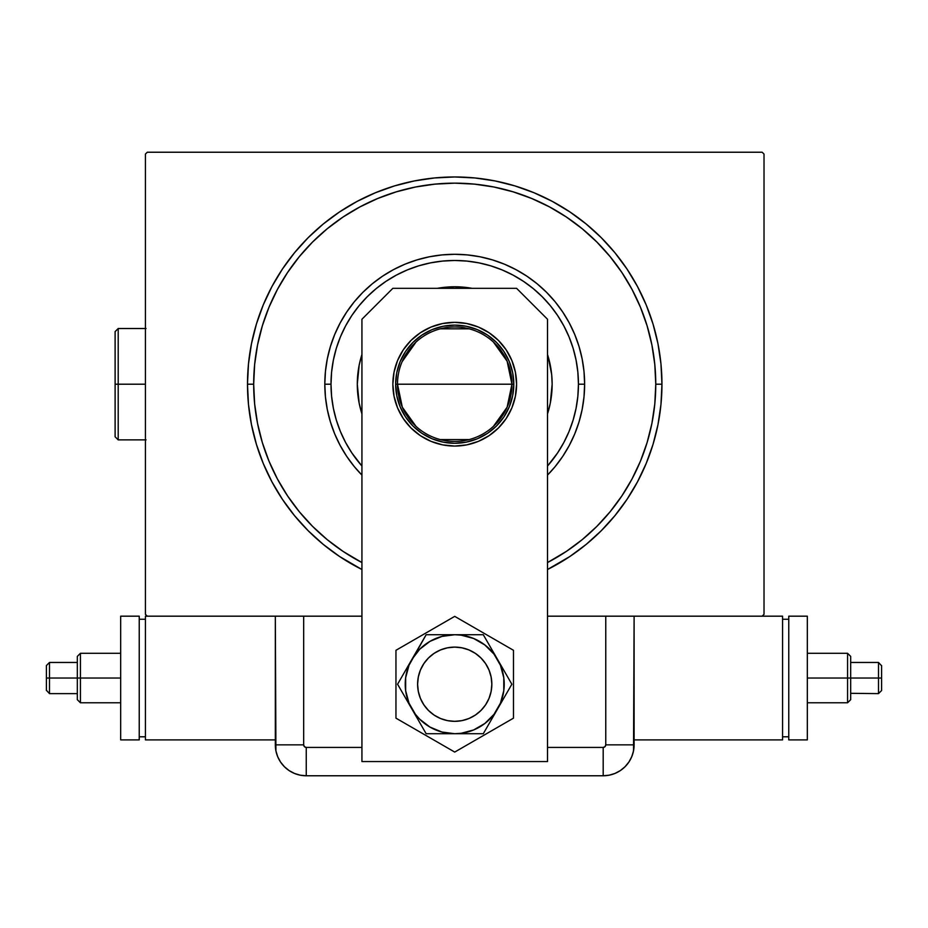 <?xml version="1.0" encoding="UTF-8"?>
<svg xmlns="http://www.w3.org/2000/svg" width="928" height="928" viewBox="0 0 928 928"><rect width="100%" height="100%" fill="white"/><g stroke="black" fill="none" stroke-linecap="round" stroke-linejoin="round"><path stroke-width="1.39" d="M253.68 384.204A201.04 201.04 0 0 0 277.437 479.01A201.04 201.04 0 0 1 277.437 289.397L277.414 289.432A201.04 201.04 0 0 0 253.68 384.204L247.486 384.204L253.68 384.204A201.04 201.04 0 0 1 454.72 183.152A201.04 201.04 0 0 1 655.771 384.204L661.954 384.204A207.234 207.234 0 0 1 547.508 569.502L569.85 556.51L586.183 544.388L601.251 530.735L614.916 515.666L627.026 499.334L637.478 481.887L646.178 463.501L653.034 444.361L657.975 424.63L660.956 404.515L661.954 384.204L660.956 363.892L657.975 343.778L653.034 324.046L646.178 304.894L637.478 286.508L627.026 269.074L614.916 252.729L601.251 237.661L586.183 224.008L569.85 211.897L552.404 201.434L534.029 192.746L514.878 185.89L495.146 180.948L475.032 177.967L454.72 176.97L434.408 177.967L414.294 180.948L394.562 185.89L375.422 192.746L357.036 201.434L339.59 211.897L323.257 224.008L308.189 237.661L294.524 252.729L282.414 269.074L271.962 286.508L263.262 304.894L256.418 324.046L251.476 343.778L248.484 363.892L247.486 384.204L248.484 404.515L251.476 424.63L256.418 444.361L263.262 463.501L271.962 481.887L282.414 499.334L294.524 515.666L308.189 530.735L323.257 544.388L339.59 556.51L361.932 569.502A207.234 207.234 0 0 1 454.72 176.97A207.234 207.234 0 0 1 661.954 384.204L655.771 384.204A201.04 201.04 0 0 1 632.003 479.01A201.04 201.04 0 0 0 632.003 289.397A201.04 201.04 0 0 1 547.508 562.554A201.04 201.04 0 0 0 549.527 561.486A201.04 201.04 0 0 1 547.508 562.554L566.416 551.36L582.262 539.609L596.878 526.362L610.125 511.746L621.957 495.784A201.04 201.04 0 0 1 566.3 551.441A201.04 201.04 0 0 0 621.957 495.784L632.026 478.976L640.459 461.135L647.106 442.563L651.908 423.423L654.797 403.912L655.771 384.204L654.797 364.495L651.908 344.984L647.106 325.844L640.459 307.261L632.026 289.432L621.888 272.507L610.125 256.662L596.878 242.046L582.262 228.787L566.3 216.966A201.04 201.04 0 0 1 621.957 272.623A201.04 201.04 0 0 0 566.3 216.966L549.492 206.898L531.663 198.464L513.08 191.818L493.94 187.015L474.428 184.127L454.72 183.152L435.012 184.127L415.5 187.015L396.36 191.818L377.789 198.464L359.948 206.898L343.024 217.036L327.178 228.787L312.562 242.046L299.315 256.662L287.483 272.623A201.04 201.04 0 0 1 343.14 216.966A201.04 201.04 0 0 0 287.483 272.623L277.414 289.432L268.981 307.261L262.334 325.844L257.543 344.984L254.643 364.495L253.68 384.204L254.643 403.912L257.543 423.423L262.334 442.563L268.981 461.135L277.414 478.976L287.564 495.9L299.315 511.746L312.562 526.362L327.178 539.609L343.14 551.441A201.04 201.04 0 0 1 287.483 495.784A201.04 201.04 0 0 0 343.14 551.441L361.932 562.554A201.04 201.04 0 0 1 359.913 561.486A201.04 201.04 0 0 0 361.932 562.554A201.04 201.04 0 0 1 253.68 384.204M762.166 152.227L147.274 152.227L762.166 152.227L764.022 154.083L764.022 614.324L764.022 154.083L762.166 152.227M147.274 616.18L303.676 616.18L147.274 616.18L145.418 614.324L145.418 154.083L145.418 614.324L147.274 616.18L145.418 616.18L145.418 739.894L145.418 616.18L147.274 616.18M280.047 616.18L303.676 616.18L303.676 744.848L303.676 616.18L361.932 616.18L275.326 616.18L275.918 750.88L277.681 756.68L280.534 762.027L284.386 766.714L289.072 770.565L294.42 773.418L300.22 775.182L306.252 775.773L603.188 775.773L609.22 775.182L615.02 773.418L620.368 770.565L625.054 766.714L628.906 762.027L631.759 756.68L633.522 750.88L634.114 616.18L605.764 616.18L762.166 616.18L547.508 616.18L605.764 616.18L605.764 744.848L605.764 616.18L629.393 616.18M764.022 614.324L762.166 616.18L764.022 614.324M145.418 154.083L147.274 152.227L145.418 154.083M359.913 206.909A201.04 201.04 0 0 1 549.527 206.909L549.527 206.909A201.04 201.04 0 0 0 359.913 206.909M354.299 466.61L346.712 456.367L340.158 445.44L334.706 433.91L330.414 421.915L327.306 409.55L325.438 396.929L324.812 384.204L325.438 371.467L327.306 358.858L330.414 346.492L334.706 334.486L340.158 322.967L346.712 312.028L354.299 301.786L362.86 292.343L372.314 283.782L382.545 276.184L393.484 269.63L405.002 264.178L417.008 259.886L429.374 256.789L441.983 254.922L454.72 254.295L467.457 254.922L480.066 256.789L492.432 259.886L504.438 264.178L515.956 269.63L526.895 276.184L537.138 283.782L546.58 292.343L555.141 301.786L562.739 312.028L569.293 322.967L574.734 334.486L579.037 346.492L582.134 358.858L584.002 371.467L584.628 384.204L578.446 384.204A123.726 123.726 0 0 1 547.508 466.03L557.589 452.934L563.83 442.517L569.026 431.543L573.11 420.117L576.068 408.332L577.842 396.326L578.446 384.204L577.842 372.07L576.068 360.064L573.11 348.29L569.026 336.852L563.83 325.879L557.589 315.462L550.362 305.718L542.207 296.716L533.206 288.562L523.462 281.335L513.045 275.094L502.071 269.897L490.634 265.802L478.86 262.856L466.842 261.081L454.72 260.478L442.598 261.081L430.58 262.856L418.806 265.802L407.38 269.897L396.395 275.094L385.99 281.335L376.234 288.562L367.233 296.716L359.09 305.718L351.851 315.462L345.61 325.879L340.414 336.852L336.33 348.29L333.384 360.064L331.598 372.07L331.006 384.204L324.812 384.204A129.908 129.908 0 0 0 361.932 475.113A129.908 129.908 0 0 1 454.72 254.295A129.908 129.908 0 0 1 547.508 475.113A129.908 129.908 0 0 0 584.628 384.204L584.002 396.929L582.134 409.55L579.037 421.915L574.734 433.91L569.293 445.44L562.739 456.367L555.141 466.61M361.932 466.03A123.726 123.726 0 0 1 331.006 384.204L331.598 396.326L333.384 408.332L336.33 420.117L340.414 431.543L345.61 442.517L351.851 452.934L361.932 466.03M361.479 355.958A97.428 97.428 0 0 0 357.292 384.204A97.428 97.428 0 0 1 361.932 354.496A97.428 97.428 0 0 0 361.502 355.876M437.436 288.318A97.428 97.428 0 0 1 472.016 288.318A97.428 97.428 0 0 0 437.436 288.318L454.72 286.775L472.016 288.318M547.938 355.876A97.428 97.428 0 0 0 547.508 354.496A97.428 97.428 0 0 1 552.148 384.204A97.428 97.428 0 0 0 547.972 355.958L551.684 374.645L552.148 384.204L550.281 403.204L547.508 413.911A97.428 97.428 0 0 0 547.938 412.531M361.502 412.531A97.428 97.428 0 0 0 361.932 413.911L359.159 403.204L357.292 384.204L359.159 365.191L361.932 354.496M547.508 354.496L547.961 355.923M647.106 325.844L640.459 307.261L647.106 325.844M396.36 191.818L377.789 198.464L396.36 191.818M262.334 442.563L268.981 461.135L262.334 442.563M555.072 466.691L547.508 475.113M361.932 475.113L354.368 466.691M547.972 412.438A97.428 97.428 0 0 0 552.148 384.204A97.428 97.428 0 0 1 547.508 413.911M361.932 413.911A97.428 97.428 0 0 1 357.292 384.204A97.428 97.428 0 0 0 361.479 412.438M584.628 384.204A129.908 129.908 0 0 0 454.72 254.295A129.908 129.908 0 0 0 324.812 384.204L331.006 384.204A123.726 123.726 0 0 1 454.72 260.478A123.726 123.726 0 0 1 578.446 384.204L584.628 384.204M493.452 342.084L507.117 361.201L511.943 384.204A57.223 57.223 0 0 0 454.72 326.981A57.223 57.223 0 0 0 397.497 384.204L395.641 384.204A59.079 59.079 0 0 1 454.72 325.125A59.079 59.079 0 0 1 513.799 384.204L397.497 384.204A57.223 57.223 0 0 1 454.72 326.981A57.223 57.223 0 0 1 511.943 384.204L507.117 407.206L493.452 426.323M402.079 361.758L415.988 342.084M440.266 328.837L469.174 328.837M395.641 384.204L396.778 372.673L400.142 361.595L405.606 351.376L412.948 342.432L421.904 335.078L432.112 329.626L443.201 326.262L454.72 325.125L466.25 326.262L477.328 329.626L487.536 335.078L496.492 342.432L503.846 351.376L509.298 361.595L512.662 372.673L513.799 384.204L512.662 395.722L509.298 406.812L503.846 417.02L496.492 425.975L487.536 433.318L477.328 438.782L466.25 442.146L454.72 443.282L443.201 442.146L432.112 438.782L421.904 433.318L412.948 425.975L405.606 417.02L400.142 406.812L396.778 395.722L395.641 384.204L511.943 384.204A57.223 57.223 0 0 1 454.72 441.426A57.223 57.223 0 0 1 397.497 384.204A57.223 57.223 0 0 0 454.72 441.426A57.223 57.223 0 0 0 511.943 384.204L513.799 384.204A59.079 59.079 0 0 1 454.72 443.282A59.079 59.079 0 0 1 395.641 384.204M469.174 439.57L440.266 439.57M415.988 426.323L402.323 407.206L397.497 384.204M491.84 684.226A37.12 37.12 0 0 1 454.72 721.334A37.12 37.12 0 0 1 417.6 684.226A37.12 37.12 0 0 1 454.72 647.106A37.12 37.12 0 0 1 491.84 684.226L491.121 676.976L489.01 670.016L485.588 663.601L480.971 657.975L475.345 653.358L468.93 649.936L461.958 647.814L454.72 647.106L447.482 647.814L440.522 649.936L434.095 653.358L428.481 657.975L423.864 663.601L420.43 670.016L418.319 676.976L417.6 684.226L418.319 691.464L420.43 698.424L423.864 704.839L428.481 710.465L434.095 715.082L440.522 718.516L447.482 720.627L454.72 721.334L461.958 720.627L468.93 718.516L475.345 715.082L480.971 710.465L485.588 704.839L489.01 698.424L491.121 691.464L491.84 684.226M486.237 703.818L484.172 706.811L486.237 703.818M435.116 715.743L432.123 713.667L435.116 715.743M423.203 664.622L425.279 661.629L423.203 664.622M474.324 652.697L477.317 654.774L474.324 652.697M403.286 349.833L397.567 360.528L394.052 372.128L392.857 384.204A61.863 61.863 0 0 1 454.72 322.341A61.863 61.863 0 0 1 516.583 384.204L515.388 372.128L511.873 360.528L506.154 349.833L498.464 340.46L489.091 332.769L478.396 327.05L466.784 323.524L454.72 322.341L442.656 323.524L431.044 327.05L420.349 332.769L410.976 340.46L403.286 349.833L397.567 360.528L394.052 372.128L392.857 384.204L394.052 396.268L397.567 407.879L403.286 418.563L410.976 427.947L420.349 435.638L431.044 441.357L442.656 444.872L454.72 446.066L466.784 444.872L478.396 441.357L489.091 435.638L498.464 427.947L506.154 418.563L511.873 407.879L515.388 396.268L516.583 384.204L515.388 372.128M516.583 288.318L547.508 319.244L547.508 761.552L361.932 761.552L361.932 319.244L392.857 288.318L516.583 288.318L392.857 288.318L361.932 319.244L361.932 761.552L547.508 761.552L547.508 319.244L516.583 288.318M515.388 396.268L516.583 384.204A61.863 61.863 0 0 1 454.72 446.066A61.863 61.863 0 0 1 392.857 384.204L394.052 396.268M431.044 441.357L442.656 444.872M478.396 327.05L466.784 323.524M442.656 323.524L431.044 327.05L420.349 332.769M395.954 650.296L395.954 718.156L454.72 752.074L513.486 718.156L513.486 650.296L454.72 616.366L395.954 650.296L395.954 718.156L454.72 752.074L513.486 718.156L513.486 650.296L454.72 616.366L395.954 650.296M411.858 659.483L397.578 684.226L426.149 733.712L483.291 733.712L511.862 684.226L483.291 634.729L426.149 634.729L409.004 665.283L405.652 677.765L405.652 690.676L409.004 703.157L415.454 714.351L419.723 719.212L429.977 727.076L441.914 732.018L454.72 733.712L461.181 733.282L473.663 729.942L484.845 723.48L493.986 714.351L500.447 703.157L503.788 690.676L503.788 677.765L500.447 665.283L493.986 654.101L484.845 644.96L473.663 638.499L461.181 635.158L454.72 634.729L441.914 636.422L429.977 641.364L419.723 649.229L411.858 659.483A49.486 49.486 0 0 1 454.72 634.729L426.149 634.729L397.578 684.226L426.149 733.712L483.291 733.712L511.862 684.226L483.291 634.729L454.72 634.729A49.486 49.486 0 0 1 497.582 708.969A49.486 49.486 0 0 1 411.858 708.969A49.486 49.486 0 0 1 411.858 659.483M481.806 709.595L479.196 712.124M476.342 714.386L473.28 716.37M470.044 718.028L466.656 719.362M463.153 720.372L459.569 721.021M455.938 721.323L452.296 721.253L455.938 721.323M448.676 720.847L445.115 720.07M441.647 718.956L438.306 717.506M429.351 711.312L426.81 708.69M424.548 705.837L422.576 702.774L424.548 705.837M420.918 699.538L419.572 696.151M418.574 692.648L417.925 689.063M417.623 685.432L417.681 681.79M418.099 678.171L418.864 674.61M419.978 671.153L421.428 667.8M427.634 658.845L430.244 656.316M433.098 654.054L436.16 652.082M439.408 650.412L442.795 649.078M446.298 648.08L449.871 647.419M453.502 647.129L457.144 647.187L453.502 647.129M460.764 647.605L464.325 648.37M467.793 649.484L471.134 650.934M480.089 657.128L482.63 659.75M484.892 662.604L486.864 665.666L484.892 662.604M488.534 668.902L489.868 672.29M490.866 675.793L491.515 679.377M491.817 683.008L491.759 686.65M491.341 690.27L490.576 693.831M489.462 697.299L488.012 700.64M485.588 704.828A37.12 37.12 0 0 1 435.128 715.743A37.12 37.12 0 0 1 422.576 665.666M275.326 616.18L275.326 744.848L275.326 616.18L275.326 744.848L303.676 744.848L275.326 744.848A30.926 30.926 0 0 0 306.252 775.773L306.252 747.423L361.932 747.423L306.252 747.423A2.587 2.587 0 0 1 303.676 744.848L304.43 746.669L306.252 747.423L306.252 775.773L603.188 775.773L603.188 747.423L547.508 747.423L603.188 747.423L605.01 746.669L605.764 744.848L634.114 744.848L634.114 616.18L634.114 744.848L605.764 744.848A2.587 2.587 0 0 1 603.188 747.423L603.188 775.773A30.926 30.926 0 0 0 634.114 744.848L634.114 616.18M306.252 775.773L603.188 775.773L306.252 775.773L300.22 775.182L294.42 773.418L289.072 770.565L284.386 766.714L280.534 762.027L277.681 756.68L275.918 750.88L275.326 744.848A30.926 30.926 0 0 0 306.252 775.773M634.114 744.848L633.522 750.88L631.759 756.68L628.906 762.027L625.054 766.714L620.368 770.565L615.02 773.418L609.22 775.182L603.188 775.773A30.926 30.926 0 0 0 634.114 744.848L633.314 751.831L634.114 744.848M631.33 757.666L632.884 753.478M850.674 662.731L850.674 678.032L878.503 678.032L878.503 693.622L878.503 678.032L881.6 678.032L881.6 665.55L881.6 690.525L881.6 678.032L847.577 678.032L847.577 702.774L847.577 678.032L807.325 678.032L847.577 678.032L847.577 653.289L847.577 678.032L850.674 678.032L850.674 699.689L850.674 678.032L850.674 699.689L847.577 702.774L807.325 702.774M782.582 739.894L782.582 616.18L782.582 739.894L634.114 739.894L782.582 739.894M762.166 616.18L782.582 616.18L762.166 616.18M782.582 619.266L788.765 619.266L782.582 619.266M788.765 736.797L782.582 736.797L788.765 736.797M788.765 616.18L807.325 616.18L807.325 739.894L788.765 739.894L788.765 616.18L807.325 616.18L807.325 739.894L788.765 739.894L788.765 616.18M850.674 660.028L850.674 656.804L850.674 660.028M850.674 699.271L850.674 656.804M850.674 678.032L850.674 662.453L850.674 678.032M881.6 690.281L881.6 680.468L881.6 690.525L878.503 693.622L850.674 693.32M878.503 678.032L878.503 662.453L878.503 678.032M881.6 675.596L881.6 665.782L881.6 675.596M807.325 653.289L847.577 653.289L850.674 656.386L850.674 662.453L878.503 662.453L881.6 665.782M46.4 665.782L46.4 675.596L46.4 665.55L49.497 662.453L77.326 662.453L77.326 696.035L77.326 678.032L49.497 678.032L49.497 662.453L49.497 678.032L46.4 678.032L46.4 690.525L46.4 665.55L46.4 678.032L80.423 678.032L80.423 653.289L80.423 678.032L120.675 678.032L80.423 678.032L80.423 702.774L80.423 678.032L77.326 678.032L77.326 656.386L77.326 678.032L77.326 656.386L80.423 653.289L120.675 653.289M275.326 739.894L145.418 739.894L275.326 739.894M145.418 736.797L139.235 736.797L145.418 736.797M139.235 619.266L145.418 619.266L139.235 619.266M139.235 739.894L120.675 739.894L120.675 616.18L139.235 616.18L139.235 739.894L120.675 739.894L120.675 616.18L139.235 616.18L139.235 739.894M77.326 696.035L77.326 699.271L77.326 696.035M77.326 693.32L77.326 699.271M77.326 656.804L77.326 662.731M49.497 678.032L49.497 693.622L49.497 678.032M46.4 680.468L46.4 690.281L46.4 680.468M120.675 702.774L80.423 702.774L77.326 699.689L77.326 693.622L49.497 693.622L46.4 690.281M118.204 384.204L118.204 328.524L118.204 384.204L145.418 384.204L118.204 384.204L118.204 439.872L118.204 384.204L115.107 384.204L118.204 384.204M115.107 331.621L115.107 384.204L115.107 331.621L118.204 328.524L146.044 328.524M115.107 436.786L115.107 384.204L115.107 436.786L118.204 439.872L146.044 439.872"/></g></svg>
